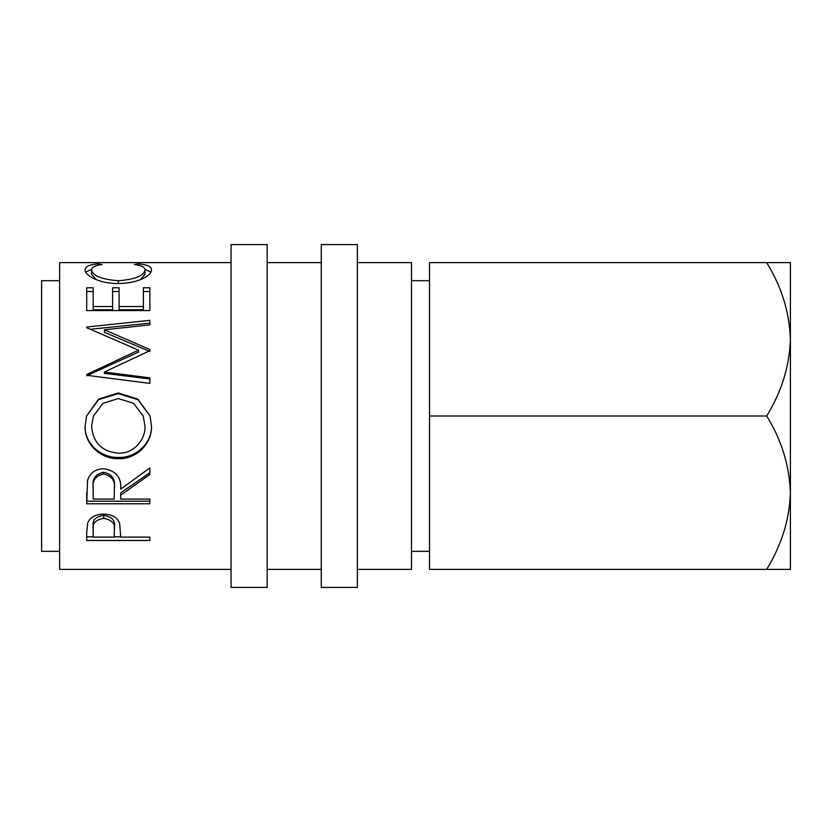 <?xml version="1.0" encoding="UTF-8"?>
<svg xmlns="http://www.w3.org/2000/svg" width="832" height="832" viewBox="0 0 832 832"><rect width="100%" height="100%" fill="white"/><g stroke="black" fill="none" stroke-linecap="round" stroke-linejoin="round"><path stroke-width="1.25" d="M267.145 587.413L267.145 244.587L231.057 244.587L231.057 587.413L267.145 587.413M357.354 587.413L357.354 244.587L321.277 244.587L321.277 587.413L357.354 587.413M429.53 280.675L411.486 280.675M429.53 551.325L411.486 551.325M59.644 280.675L41.6 280.675L41.6 551.325L59.644 551.325M357.354 569.369L411.486 569.369L411.486 262.631L357.354 262.631M321.277 262.631L267.145 262.631M321.277 569.369L267.145 569.369M86.705 532.875L87.662 523.058C90.085 517.317 95.42 514.322 103.646 514.072C112.112 514.342 117.458 517.452 119.673 523.422L120.713 537.108L149.864 537.108L149.864 540.498L86.705 540.498L86.705 532.875L86.705 536.838L93.184 536.838M120.713 495.165L120.713 499.075L149.864 499.075L149.864 503.776L86.705 503.776L87.568 480.449C89.835 472.992 95.17 469.071 103.594 468.686C115.825 470.558 121.534 477.36 120.713 489.081L149.864 467.927L149.864 474.469L120.713 495.165L120.713 492.835L149.864 472.742L149.864 467.927M118.258 392.954L137.873 399.142L150.062 416L151.476 425.953C152.256 443.633 136.271 459.358 118.56 458.682C100.87 459.285 84.521 444.319 85.093 426.462L86.549 416L98.592 399.142L118.258 392.954L118.258 393.63L137.883 399.641L150.062 416M149.864 350.678L104.322 372.039L149.864 377.853L149.864 383.406L86.705 375.305L86.705 374.525L138.528 350.147L86.705 327.714L86.705 327.038L149.864 320.341L149.864 324.865L104.416 329.794L149.864 349.534L149.864 350.678M86.705 287.768L93.184 287.768L93.184 306.53L112.622 306.53L112.622 287.768L119.09 287.768L119.09 306.53L143.385 306.53L143.385 287.768L149.864 287.768L149.864 310.575L86.705 310.575L86.705 287.768M98.301 263.858L102.086 264.566C95.035 265.408 91.53 267.176 91.562 269.88C92.747 275.818 101.67 279.438 118.352 280.738C135.169 279.406 144.05 275.746 145.007 269.755C144.924 267.134 141.409 265.398 134.472 264.566L138.237 263.858C147.077 264.576 151.486 266.542 151.476 269.745C151.694 273.031 148.013 276.338 140.431 279.656C133.942 282.214 126.433 283.494 117.915 283.504C99.83 283.92 84.167 275.059 85.093 269.766C85.041 266.542 89.44 264.566 98.301 263.858L98.301 265.19M231.057 262.631L59.644 262.631L59.644 569.369L231.057 569.369M766.678 416C781.508 439.878 789.412 465.442 790.4 492.679L790.4 262.631L766.678 262.631C781.508 286.51 789.412 312.073 790.4 339.321C789.495 366.246 781.581 391.81 766.678 416L429.53 416L429.53 569.369L790.4 569.369L790.4 492.679C789.495 519.615 781.581 545.178 766.678 569.369M766.678 262.631L429.53 262.631L429.53 416M91.562 269.88L91.562 274.175L95.95 279.5M118.352 280.738L118.352 283.494M140.525 279.614L145.007 274.061L145.007 269.755M138.237 263.858L138.237 265.2M144.945 269.298L150.862 272.137M85.727 272.116L91.634 269.277M86.705 310.575L86.705 291.533L93.184 291.533M93.184 306.53L93.184 309.754L112.622 309.754L112.622 306.53M112.622 291.533L119.09 291.533M119.09 306.53L119.09 309.754L143.385 309.754L143.385 306.53M143.385 291.533L149.864 291.533L149.864 310.575M149.864 383.406L149.864 378.976L104.322 373.329L104.322 372.039M104.416 329.794L104.416 332.332L149.864 351.489L149.864 349.534M149.864 324.865L149.864 323.159L90.47 329.264M86.705 327.714L86.705 327.038M86.705 374.525L86.705 375.752L138.528 352.082L138.528 350.147M151.476 425.662C152.256 442.832 136.282 458.078 118.56 457.434C100.88 458.016 84.521 443.487 85.093 426.15M118.56 458.682L118.56 457.434M86.549 416L98.613 399.63L118.258 393.63M93.444 416L91.562 426.182C93.038 442.707 102.024 451.724 118.539 453.211C133.026 453.762 145.558 440.502 145.007 426.182L143.218 416L133.546 403.26L118.248 398.57L103.074 403.281L93.444 416L91.562 426.182M145.007 426.182L143.218 416M86.705 493.126L86.705 501.197L149.864 501.197L149.864 499.075M103.584 472.264C95.482 474.011 92.019 478.837 93.184 486.741L93.184 499.075L114.234 499.075L114.327 489.091C115.471 480.854 111.883 475.81 103.584 473.97L103.584 472.264C111.883 474.042 115.471 478.951 114.327 486.98L114.327 489.091L114.327 486.98M103.584 473.97C95.482 475.769 92.019 480.74 93.184 488.883M149.864 540.498L149.864 537.108M120.713 536.838L114.244 536.838M103.678 515.351C95.586 516.703 92.092 520.364 93.184 526.344L93.184 537.108L114.234 537.108L114.379 526.635C115.482 520.53 111.914 516.766 103.678 515.351L103.678 518.367C95.586 519.75 92.092 523.526 93.184 529.682M114.379 526.666L114.379 530.015C115.482 523.702 111.914 519.823 103.678 518.367"/></g></svg>
